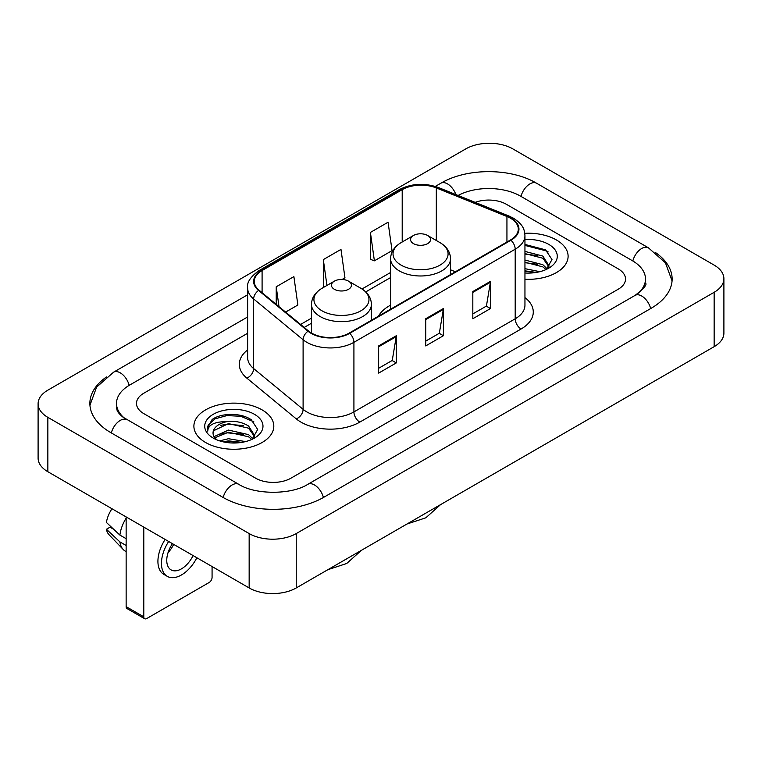 <?xml version="1.0" encoding="UTF-8"?>
<svg xmlns="http://www.w3.org/2000/svg" width="762" height="762" viewBox="0 0 762 762"><rect width="100%" height="100%" fill="white"/><g stroke="black" fill="none" stroke-linecap="round" stroke-linejoin="round"><path stroke-width="1.14" d="M390.592 305.143A44.12 25.47 0 0 0 378.476 316.182M556.403 239.963A39.957 23.07 0 0 0 524.789 233.286A39.957 23.07 0 0 1 556.403 239.963A39.957 23.07 0 0 1 568.109 256.28A39.957 23.07 0 0 0 556.403 239.963M262.099 409.88A39.957 23.07 0 0 0 218.561 404.879A39.957 23.07 0 0 0 193.891 426.187A39.957 23.07 0 0 0 205.597 442.503A39.957 23.07 0 0 0 249.136 447.504A39.957 23.07 0 0 0 273.806 426.187A39.957 23.07 0 0 0 262.099 409.88A39.957 23.07 0 0 0 218.561 404.879A39.957 23.07 0 0 0 193.891 426.187A39.957 23.07 0 0 0 205.597 442.503A39.957 23.07 0 0 0 249.136 447.504A39.957 23.07 0 0 0 273.806 426.187A39.957 23.07 0 0 0 262.099 409.88M510.492 218.218A26.641 15.383 180 0 1 518.293 229.086A26.641 15.383 180 0 1 510.492 239.963L349.215 333.08A26.641 15.383 180 0 1 308.562 331.022L259.109 290.246A26.641 15.383 180 0 1 254.289 281.426A26.641 15.383 180 0 1 262.09 270.548L402.203 189.662A26.641 15.383 180 0 1 436.312 187.938L506.94 216.494A26.641 15.383 180 0 1 510.492 218.218M510.959 217.942A27.299 15.764 0 0 0 507.321 216.179L436.693 187.623A27.299 15.764 0 0 0 401.726 189.395L261.623 270.281A27.299 15.764 0 0 0 258.566 290.465L308.019 331.241A27.299 15.764 0 0 0 349.682 333.346L510.959 240.24A27.299 15.764 0 0 0 510.959 217.942M378.647 345.919L378.647 373.104L396.307 362.912L396.307 335.728L378.647 345.919M378.647 368.284L392.249 360.436L396.23 336.633A6.658 3.848 -120 0 0 396.307 335.728M392.125 360.502L396.307 362.912M472.821 291.551L472.821 318.735L490.48 308.543L490.48 281.359L472.821 291.551M472.821 313.915L486.423 306.057L490.404 282.254A6.658 3.848 -120 0 0 490.48 281.359M486.299 306.133L490.48 308.543M425.729 318.735L425.729 345.919L443.389 335.728L443.389 308.543L425.729 318.735M425.729 341.1L439.331 333.251L443.322 309.448A6.658 3.848 -120 0 0 443.389 308.543M439.217 333.318L443.389 335.728M524.951 279.273A39.957 23.07 0 0 0 568.109 256.28A39.957 23.07 0 0 1 524.951 279.273M255.632 478.184A24.975 14.421 0 0 0 290.941 478.184L618.211 289.236A24.975 14.421 0 0 0 625.516 279.044A24.975 14.421 0 0 0 618.211 268.853L506.368 204.283A24.975 14.421 0 0 0 475.164 202.368A24.975 14.421 0 0 1 506.368 204.283L618.211 268.853A24.975 14.421 0 0 1 625.516 279.044A24.975 14.421 0 0 1 618.211 289.236L290.941 478.184A24.975 14.421 0 0 1 255.632 478.184L143.789 413.614L255.632 478.184M247.631 333.27L143.789 393.23A24.975 14.421 0 0 0 136.484 403.422A24.975 14.421 0 0 0 143.789 413.614A24.975 14.421 0 0 1 136.484 403.422A24.975 14.421 0 0 1 143.789 393.23L247.631 333.27M370.408 232.42L374.39 260.823L392.049 250.631L388.068 222.228L370.408 232.42L370.694 259.442M285.598 312.087L297.875 305L293.884 276.596L276.225 286.788L276.225 304.362M342.09 279.473L344.957 277.816L340.976 249.412L323.317 259.604L323.602 286.626M324.383 286.922L323.317 286.522M323.317 259.604L326.946 285.445M374.39 260.823L370.408 259.337M276.225 286.788L279.016 306.667M637.194 294.075A44.948 25.956 0 0 0 645.5 279.044A44.948 25.956 0 0 0 632.336 260.69L520.494 196.129A44.948 25.956 0 0 0 458.105 195.472M247.631 316.963L129.664 385.067A44.948 25.956 0 0 0 116.5 403.422A44.948 25.956 0 0 0 124.806 418.452M249.155 533.571A33.299 19.221 0 0 0 296.237 533.571L714.146 292.294A33.299 19.221 0 0 0 723.9 278.702A33.299 19.221 0 0 0 714.146 265.109L512.845 148.895A33.299 19.221 0 0 0 465.763 148.895L47.854 390.163A33.299 19.221 0 0 0 38.1 403.765A33.299 19.221 0 0 0 47.854 417.357L249.155 533.571L249.155 587.95A33.299 19.221 0 0 0 296.237 587.95L714.146 346.672A33.299 19.221 0 0 0 723.9 333.08L723.9 278.702M38.1 403.765L38.1 458.133A33.299 19.221 0 0 0 47.854 471.726L249.155 587.95M106.423 376.99A71.59 41.329 0 0 0 89.868 403.422A71.59 41.329 0 0 0 110.833 432.645L222.666 497.215A71.59 41.329 0 0 0 323.907 497.215L651.167 308.267A71.59 41.329 0 0 0 672.132 279.044A71.59 41.329 0 0 0 655.577 252.613M524.951 268.672L539.867 271.672M524.951 270.834L536.286 272.425M524.951 260.042L542.868 264.719L547.145 268.805M524.951 262.204L542.868 266.881L546.03 269.558M524.951 251.412L542.868 256.089L548.964 265.681L548.811 267.262M524.951 253.575L542.868 258.251L548.897 266.757M524.951 272.996A29.137 16.821 0 0 0 548.754 268.167A29.137 16.821 0 0 0 548.754 244.383A29.137 16.821 0 0 0 524.951 239.554M546.373 269.396L551.983 259.547L545.592 249.86L524.951 244.44M524.951 245.421L546.906 251.06L548.154 251.917M524.951 254.06L537.762 255.68M524.951 262.69L537.762 264.309M524.951 271.32L535.972 272.482M413.49 243.63A9.992 5.763 0 0 0 427.615 243.63A9.992 5.763 0 0 0 427.615 235.477L440.017 242.64A27.527 15.897 0 0 1 440.017 265.119A27.527 15.897 0 0 1 401.088 265.119A27.527 15.897 0 0 1 401.088 242.64C394.306 246.669 390.811 252.012 390.592 258.68A29.966 17.297 0 0 0 399.364 270.92A29.966 17.297 0 0 0 432.025 274.663A29.966 17.297 0 0 0 450.523 258.68C450.304 252.012 446.799 246.669 440.017 242.64L427.615 235.477A9.992 5.763 0 0 0 413.49 235.477A9.992 5.763 0 0 0 413.49 243.63M334.385 289.303A9.992 5.763 0 0 0 348.51 289.303A9.992 5.763 0 0 0 348.51 281.149L360.912 288.312A27.527 15.897 0 0 1 360.912 310.791A27.527 15.897 0 0 1 321.983 310.791A27.527 15.897 0 0 1 321.983 288.312C315.201 292.341 311.696 297.685 311.477 304.352A29.966 17.297 0 0 0 320.259 316.592A29.966 17.297 0 0 0 352.911 320.335A29.966 17.297 0 0 0 371.408 304.352C371.189 297.685 367.694 292.341 360.912 288.312L348.51 281.149A9.992 5.763 0 0 0 334.385 281.149A9.992 5.763 0 0 0 334.385 289.303M143.789 616.829A4.162 2.4 120 0 0 144.656 618.734L126.997 608.543A4.162 2.4 -60 0 1 126.14 606.638L143.789 616.829L143.789 527.113M126.14 516.922L126.14 606.638M144.656 618.734A4.162 2.4 120 0 0 146.733 618.534L209.131 582.511A4.162 2.4 120 0 0 212.074 577.415L212.074 566.537M172.441 543.658A20.812 12.011 120 0 0 171.059 569.881A20.812 12.011 120 0 0 181.461 568.852A20.812 12.011 120 0 0 193.081 555.574M168.021 552.717A20.812 12.011 120 0 0 173.66 544.363M165.135 539.439A28.299 16.345 120 0 0 163.782 574.329L167.316 576.367A28.299 16.345 120 0 0 181.461 574.967A28.299 16.345 120 0 0 196.853 557.746M168.669 541.477A28.299 16.345 120 0 0 167.316 576.367M126.14 518.15A27.47 15.859 120 0 0 119.882 535.076L106.413 522.465A21.641 12.497 120 0 1 111.976 508.749M126.14 538.686L119.882 535.076M113.7 529.295L110.033 527.171L106.413 529.266L119.882 541.877L126.14 545.487M119.882 541.877A27.47 15.859 120 0 0 123.273 549.545A27.47 15.859 120 0 0 125.349 551.183L126.14 551.631M106.413 529.266A21.641 12.497 120 0 0 108.966 534.648L123.273 549.545M219.637 440.874L228.467 438.722L245.574 441.589M223.095 441.817L228.467 440.874L241.983 442.341M214.027 436.645L228.467 430.082L248.564 434.635L252.851 438.722M214.751 437.826L228.467 432.245L248.564 436.788L251.727 439.464M252.079 439.312L257.68 429.463L251.289 419.776C241.135 412.49 220.999 412.833 212.112 419.529L207.312 428.311L207.769 431.14C208.036 424.805 214.551 421.624 227.305 421.577A20.812 12.011 0 0 0 213.036 432.987A20.812 12.011 0 0 0 214.055 436.683L216.532 439.712M227.305 421.577C235.287 420.738 242.373 422.215 248.564 426.006L254.66 435.588L254.518 437.178M213.046 433.226L213.751 430.673L228.467 423.615L248.564 428.158L254.594 436.664M254.451 414.299A29.137 16.821 0 0 0 213.246 414.299A29.137 16.821 0 0 0 213.246 438.083A29.137 16.821 0 0 0 254.451 438.083A29.137 16.821 0 0 0 254.451 414.299M207.321 428.511L208.226 424.958L215.094 418.814L226.981 415.566L240.716 416.281L253.86 421.824M220.542 425.387L226.981 424.196L243.459 425.587M220.542 434.026L226.981 432.826L243.459 434.226M223.647 441.941L226.981 441.465L241.668 442.389M524.951 297.59A41.624 24.032 180 0 1 521.084 329.003L359.807 422.11A8.325 4.81 60 0 1 353.92 411.918L515.198 318.802A33.299 19.221 0 0 0 524.951 305.21L524.951 235.61A33.299 19.221 180 0 1 515.198 249.203A8.325 4.81 -120 0 0 510.959 240.24M359.807 422.11A41.624 24.032 180 0 1 300.952 422.11A41.624 24.032 180 0 1 296.285 418.9L246.84 378.123A41.624 24.032 180 0 1 247.631 349.929M306.838 411.918A33.299 19.221 0 0 0 353.92 411.918L353.92 342.319A33.299 19.221 180 0 1 303.105 339.747L253.651 298.98A33.299 19.221 180 0 1 247.631 287.95L247.631 357.549A33.299 19.221 0 0 0 253.651 368.579L303.105 409.346A33.299 19.221 0 0 0 306.838 411.918M524.951 235.61C524.418 229.895 523.885 225.133 513.474 218.208L509.102 216.084A8.325 3.896 112 0 0 507.321 216.179M509.102 216.084L438.474 187.538C424.691 182.661 411.604 183.366 399.212 189.662A8.325 4.81 60 0 1 401.726 189.395M261.623 270.281A8.325 4.81 -120 0 0 259.109 270.548C250.469 276.758 246.64 282.559 247.631 287.95M258.566 290.465A8.325 5.572 129.5 0 0 253.651 298.98L253.651 368.579A8.325 5.572 -50.5 0 1 246.84 378.123M438.474 187.538A8.325 3.896 112 0 0 436.693 187.623M308.019 331.241A8.325 5.572 129.5 0 0 303.105 339.747L303.105 409.346A8.325 5.572 -50.5 0 1 296.285 418.9M349.682 333.346A8.325 4.81 60 0 1 353.92 342.319L515.198 249.203L515.198 318.802A8.325 4.81 60 0 0 521.084 329.003M262.09 270.548L262.09 292.713M506.94 216.494L506.94 242.021M436.312 187.938L436.312 240.497M455.39 271.777L450.523 269.805M402.203 189.662L402.203 242.002M390.592 272.491L362.017 288.988M311.477 318.164L300.59 324.45M425.729 319.602L443.322 309.448M472.821 292.408L490.404 282.254M378.647 346.786L396.23 336.633M323.402 497.5A13.316 7.687 -120 0 0 307.829 484.318C291.455 494.909 255.118 494.909 238.744 484.318L122.977 417.147C119.624 414.366 117.643 412.032 117.053 410.156L116.5 407.499M223.171 497.5A13.316 7.687 -60 0 1 238.744 484.318M111.338 432.93A13.316 7.687 -60 0 1 126.911 419.748M89.935 405.298L96.564 387.182L113.595 372.18A13.316 7.687 60 0 1 129.169 385.362M435.34 186.414L440.855 183.232A13.316 7.687 60 0 1 455.867 194.567M440.855 183.232C466.83 167.783 510.597 167.783 536.572 183.232A13.316 7.687 120 0 0 520.998 196.415M536.572 183.232L648.405 247.802A13.316 7.687 120 0 0 632.831 260.985M650.662 308.562A13.316 7.687 -120 0 0 635.089 295.38L307.829 484.318M296.237 587.95L296.237 533.571M47.854 471.726L47.854 417.357M714.146 346.672L714.146 292.294M399.212 189.662L259.109 270.548M390.592 277.558L365.75 291.903M311.477 323.231L304.2 327.431M113.595 372.18L247.631 294.789M672.065 280.921L665.436 262.814L648.405 247.802M645.5 283.121C647.357 284.474 643.88 288.56 635.089 295.38M440.579 504.615L425.815 517.817L407.003 523.999M450.523 274.587L450.523 258.68M390.592 309.191L390.592 258.68M413.49 235.477L401.088 242.64M361.464 550.288L346.71 563.489L327.898 569.671M371.408 320.259L371.408 304.352M311.477 333.042L311.477 304.352M334.385 281.149L321.983 288.312"/></g></svg>
